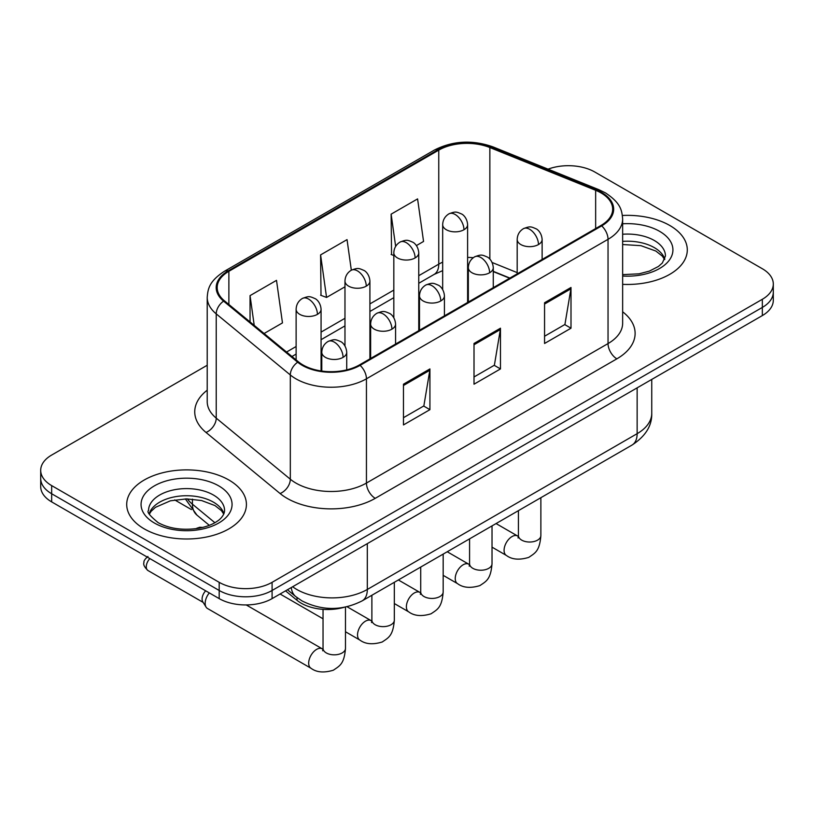 <?xml version="1.0" encoding="UTF-8"?>
<svg xmlns="http://www.w3.org/2000/svg" width="814" height="814" viewBox="0 0 814 814"><rect width="100%" height="100%" fill="white"/><g stroke="black" fill="none" stroke-linecap="round" stroke-linejoin="round"><path stroke-width="1.22" d="M509.615 278.215L493.274 271.611M343.844 607.397A37.413 21.602 180 0 1 297.018 600.305L285.541 590.852M669.759 225.468A59.86 34.554 0 0 0 622.405 215.476A59.86 34.554 0 0 1 669.759 225.468A59.86 34.554 0 0 1 687.291 249.908A59.86 34.554 0 0 0 669.759 225.468M228.887 480.006A59.86 34.554 0 0 0 163.655 472.517A59.86 34.554 0 0 0 126.709 504.436A59.86 34.554 0 0 0 144.241 528.876A59.86 34.554 0 0 0 209.473 536.365A59.86 34.554 0 0 0 246.418 504.436A59.86 34.554 0 0 0 228.887 480.006A59.86 34.554 0 0 0 163.655 472.517A59.86 34.554 0 0 0 126.709 504.436A59.86 34.554 0 0 0 144.241 528.876A59.86 34.554 0 0 0 209.473 536.365A59.86 34.554 0 0 0 246.418 504.436A59.86 34.554 0 0 0 228.887 480.006M600.986 192.887A39.906 23.036 180 0 1 612.667 209.178A39.906 23.036 180 0 1 600.986 225.468L359.381 364.957A39.906 23.036 180 0 1 298.484 361.874L224.399 300.793A39.906 23.036 180 0 1 217.185 287.586A39.906 23.036 180 0 1 228.876 271.296L438.756 150.122A39.906 23.036 180 0 1 489.855 147.538L595.655 190.303A39.906 23.036 180 0 1 600.986 192.887M601.688 192.48A40.904 23.616 0 0 0 596.224 189.835L490.435 147.069A40.904 23.616 0 0 0 438.054 149.715L228.164 270.889A40.904 23.616 0 0 0 223.585 301.129L297.67 362.21A40.904 23.616 0 0 0 360.093 365.364L601.688 225.875A40.904 23.616 0 0 0 601.688 192.48M207.214 365.252L51.658 455.057A37.413 21.602 0 0 0 40.7 470.329L40.7 486.619A37.413 21.602 0 0 0 51.658 501.892L219.19 598.616L219.19 590.476A37.413 21.602 0 0 0 272.09 590.476L762.342 307.427A37.413 21.602 0 0 0 773.3 292.155A37.413 21.602 0 0 1 762.342 307.427L272.09 590.476A37.413 21.602 0 0 1 219.19 590.476L51.658 493.752L219.19 590.476L219.19 582.325A37.413 21.602 0 0 0 272.09 582.325L762.342 299.287A37.413 21.602 0 0 0 773.3 284.015A37.413 21.602 0 0 0 762.342 268.742L594.81 172.019A37.413 21.602 0 0 0 548.056 169.149M40.7 478.479A37.413 21.602 0 0 0 51.658 493.752A37.413 21.602 0 0 1 40.7 478.479M403.469 384.198L403.469 424.928L429.924 409.656L429.924 368.925L403.469 384.198M403.469 417.694L423.85 405.932L429.823 370.278A9.972 5.759 -120 0 0 429.924 368.925M423.667 406.044L429.924 409.656M544.556 302.747L544.556 343.477L571.001 328.205L571.001 287.474L544.556 302.747M544.556 336.243L564.926 324.481L570.899 288.828A9.972 5.759 -120 0 0 571.001 287.474M564.743 324.593L571.001 328.205M474.013 343.467L474.013 384.198L500.468 368.925L500.468 328.205L474.013 343.467M474.013 376.974L494.383 365.211L500.356 329.548A9.972 5.759 -120 0 0 500.468 328.205M494.21 365.313L500.468 368.925M622.649 284.351A59.86 34.554 0 0 0 687.291 249.908A59.86 34.554 0 0 1 622.649 284.351M40.7 470.329A37.413 21.602 0 0 0 51.658 485.602L219.19 582.325M416.412 245.574L423.555 241.453L417.582 198.901L391.127 214.163L391.554 254.65M264.082 333.516L282.468 322.904L276.506 280.352L250.051 295.624L250.051 321.947M351.333 270.187L347.039 239.621L320.594 254.894L321.011 295.37M320.594 254.894L326.556 297.446L344.973 286.813M326.556 297.446L320.594 295.217M393.823 255.494L391.127 254.487M391.127 214.163L395.645 246.367M250.051 295.624L254.222 325.386M219.19 598.616A37.413 21.602 0 0 0 272.09 598.616L762.342 315.578A37.413 21.602 0 0 0 773.3 300.305L773.3 284.015M322.995 649.226L322.232 648.819A11.223 6.481 -60 0 0 317.124 649.104A11.223 6.481 -60 0 0 316.626 649.379A11.223 6.481 -60 0 0 309.289 659.269A11.223 6.481 -60 0 0 311.009 668.263L207.489 608.496A11.223 6.481 -60 0 1 206.084 607.112A11.223 6.481 -60 0 1 205.169 603.357A11.223 6.481 -60 0 1 209.31 592.918M206.084 607.112L202.747 601.739A8.109 4.681 -60 0 1 202.086 599.033A8.109 4.681 -60 0 1 205.677 590.811M297.018 597.588L297.018 600.305M622.649 311.793A62.352 35.999 180 0 1 616.859 358.842L375.254 498.331A12.475 7.204 60 0 1 366.442 483.058L608.038 343.579A49.878 28.795 0 0 0 622.649 323.209L622.649 218.956A49.878 28.795 180 0 1 608.038 239.316A12.475 7.204 -120 0 0 601.688 225.875M375.254 498.331A62.352 35.999 180 0 1 287.088 498.331A62.352 35.999 180 0 1 280.097 493.528L206.013 432.448A62.352 35.999 180 0 1 207.214 390.201M295.899 483.058A49.878 28.795 0 0 0 366.442 483.058L366.442 378.805A49.878 28.795 180 0 1 290.313 374.959L216.229 313.878A49.878 28.795 180 0 1 207.214 297.354L207.214 401.617A49.878 28.795 0 0 0 216.229 418.131L290.313 479.212A49.878 28.795 0 0 0 295.899 483.058M622.649 218.956C621.845 210.378 621.051 203.256 605.453 192.877L598.901 189.703A12.475 5.84 112 0 0 596.224 189.835M598.901 189.703L493.101 146.927C472.446 139.621 452.838 140.68 434.289 150.112A12.475 7.204 60 0 1 438.054 149.715M228.164 270.889A12.475 7.204 -120 0 0 224.399 271.286C209.279 281.206 207.906 288.665 207.214 297.354M223.585 301.129A12.475 8.344 129.5 0 0 216.229 313.878L216.229 418.131A12.475 8.344 -50.5 0 1 206.013 432.448M493.101 146.927A12.475 5.84 112 0 0 490.435 147.069M297.67 362.21A12.475 8.344 129.5 0 0 290.313 374.959L290.313 479.212A12.475 8.344 -50.5 0 1 280.097 493.528M360.093 365.364A12.475 7.204 60 0 1 366.442 378.805L608.038 239.316L608.038 343.579A12.475 7.204 60 0 0 616.859 358.842M272.09 582.325L272.09 598.616M762.342 299.287L762.342 315.578M51.658 485.602L51.658 501.892M228.876 271.296L228.876 304.487M595.655 190.303L595.655 228.541M489.855 147.538L489.855 259.096M517.185 272.619L492.144 262.495M473.321 257.702A39.906 23.036 0 0 0 467.612 257.407M442.674 262.169A39.906 23.036 0 0 0 438.756 264.153L418.762 275.692M438.756 150.122L438.756 264.153A22.446 12.963 60 0 1 434.106 274.43L418.762 283.282M393.823 290.089L369.912 303.897M344.973 318.294L321.072 332.102M296.123 346.499L286.538 352.035M509.89 278.062L494.322 271.764A22.446 10.511 -68 0 1 493.274 271.184M474.013 344.76L500.356 329.548M544.556 304.039L570.899 288.828M403.469 385.49L429.823 370.278M292.653 586.752A49.878 28.795 0 0 0 296.784 589.458A49.878 28.795 0 0 0 367.318 589.458L637.138 433.679A49.878 28.795 0 0 0 651.749 413.319C652.106 425.691 645.522 436.284 631.969 445.095L362.159 600.874A24.939 14.398 60 0 0 367.318 589.458L367.318 543.64M637.138 387.861L637.138 433.679A24.939 14.398 60 0 1 631.969 445.095M291.29 587.535A24.939 16.677 129.5 0 0 295.757 596.591L287.454 589.753M187.362 498.901A49.878 28.795 0 0 0 192.419 504.171L192.419 499.135M209.33 525.335L196.988 515.15A24.939 16.677 129.5 0 1 192.419 504.171L214.886 522.7M538.471 244.556A12.475 7.204 0 0 0 542.124 239.469C541.585 232.01 536.731 228.968 536.202 228.856C530.718 226.506 530.199 226.058 523.412 228.673A12.475 7.204 60 0 1 529.649 229.283A12.475 7.204 -120 0 1 538.471 244.556A12.475 7.204 0 0 1 520.838 244.556A12.475 7.204 0 0 1 517.185 239.469C517.368 234.737 519.444 231.145 523.412 228.673M492.022 547.15L506.4 555.453A11.223 6.481 -60 0 1 504.68 546.459A11.223 6.481 -60 0 1 512.016 536.568A11.223 6.481 -60 0 1 512.515 536.294A11.223 6.481 -60 0 1 517.623 536.009L496.062 523.565M518.07 537.973L518.426 535.551A11.223 6.481 -0 0 0 521.713 540.13A11.223 6.481 -0 0 0 537.077 540.404A11.223 6.481 -0 0 0 540.872 535.551C539.601 551.373 535.032 553.062 528.764 557.386C519.383 560.236 511.935 559.594 506.4 555.453M463.96 229.741A12.475 7.204 0 0 0 467.612 224.654C467.073 217.196 462.23 214.153 461.691 214.041C456.216 211.701 455.687 211.243 448.911 213.858A12.475 7.204 60 0 1 455.148 214.469A12.475 7.204 -120 0 1 463.96 229.741A12.475 7.204 0 0 1 446.326 229.741A12.475 7.204 0 0 1 442.674 224.654C442.857 219.933 444.943 216.331 448.911 213.858M489.621 272.761A12.475 7.204 0 0 0 493.274 267.674C492.735 260.215 487.881 257.173 487.352 257.061C481.878 254.711 481.349 254.263 474.572 256.868A12.475 7.204 60 0 1 480.799 257.489A12.475 7.204 -120 0 1 489.621 272.761A12.475 7.204 0 0 1 471.988 272.761A12.475 7.204 0 0 1 468.335 267.674C468.518 262.942 470.594 259.34 474.572 256.868M443.172 575.345L457.56 583.648A11.223 6.481 -60 0 1 455.84 574.653A11.223 6.481 -60 0 1 463.166 564.774A11.223 6.481 -60 0 1 463.665 564.499A11.223 6.481 -60 0 1 468.783 564.214L447.222 551.76M469.22 566.178L469.576 563.746A11.223 6.481 -0 0 0 472.863 568.335A11.223 6.481 -0 0 0 488.227 568.61A11.223 6.481 -0 0 0 492.022 563.746C490.75 579.578 486.192 581.267 479.914 585.592C470.543 588.441 463.085 587.8 457.56 583.648M440.771 300.966A12.475 7.204 0 0 0 444.424 295.869C443.884 288.421 439.041 285.368 438.502 285.266C433.028 282.916 432.499 282.458 425.722 285.073A12.475 7.204 60 0 1 431.949 285.694A12.475 7.204 -120 0 1 440.771 300.966A12.475 7.204 0 0 1 423.138 300.966A12.475 7.204 0 0 1 419.485 295.869C419.668 291.147 421.754 287.546 425.722 285.073M394.332 603.55L408.709 611.853A11.223 6.481 -60 0 1 406.99 602.859A11.223 6.481 -60 0 1 414.316 592.968A11.223 6.481 -60 0 1 414.814 592.704A11.223 6.481 -60 0 1 419.932 592.419L398.372 579.965M420.37 594.373L420.726 591.951A11.223 6.481 -0 0 0 424.013 596.53A11.223 6.481 -0 0 0 439.377 596.815A11.223 6.481 -0 0 0 443.172 591.951C441.9 607.783 437.342 609.472 431.064 613.787C421.693 616.646 414.234 615.995 408.709 611.853M391.921 329.161A12.475 7.204 0 0 0 395.573 324.074C395.034 316.626 390.191 313.573 389.652 313.461C384.177 311.121 383.648 310.663 376.872 313.278A12.475 7.204 60 0 1 383.109 313.899A12.475 7.204 -120 0 1 391.921 329.161A12.475 7.204 0 0 1 374.287 329.161A12.475 7.204 0 0 1 370.635 324.074C370.818 319.353 372.904 315.751 376.872 313.278M202.747 527.411L199.695 527.269L196.795 528.276A8.109 4.681 60 0 1 199.583 528.113M345.482 631.756L359.859 640.058A11.223 6.481 -60 0 1 358.14 631.064A11.223 6.481 -60 0 1 365.466 621.174A11.223 6.481 -60 0 1 365.964 620.909A11.223 6.481 -60 0 1 371.082 620.614L347.039 606.735M371.52 622.578L371.886 620.156A11.223 6.481 -0 0 0 375.173 624.735A11.223 6.481 -0 0 0 390.527 625.02A11.223 6.481 -0 0 0 394.332 620.156C393.05 635.978 388.492 637.677 382.224 641.992C372.843 644.841 365.384 644.2 359.859 640.058M343.07 357.366A12.475 7.204 0 0 0 346.723 352.279C346.184 344.821 341.341 341.778 340.812 341.666C335.327 339.316 334.798 338.868 328.022 341.483A12.475 7.204 60 0 1 334.259 342.094A12.475 7.204 -120 0 1 343.07 357.366A12.475 7.204 0 0 1 325.437 357.366A12.475 7.204 0 0 1 321.784 352.279C321.978 347.547 324.053 343.956 328.022 341.483M322.67 650.783L323.036 648.361A11.223 6.481 -0 0 0 326.322 652.94A11.223 6.481 -0 0 0 341.677 653.215A11.223 6.481 -0 0 0 345.482 648.361C344.2 664.183 339.642 665.872 333.374 670.197C323.992 673.046 316.534 672.405 311.009 668.263M203.154 602.391L147.945 570.512A8.109 4.681 -60 0 1 149.857 558.597M415.109 257.946A12.475 7.204 0 0 0 418.762 252.859C418.223 245.401 413.38 242.358 412.851 242.246C407.366 239.896 406.837 239.448 400.061 242.053A12.475 7.204 60 0 1 406.298 242.674A12.475 7.204 -120 0 1 415.109 257.946A12.475 7.204 0 0 1 397.476 257.946A12.475 7.204 0 0 1 393.823 252.859C394.017 248.128 396.092 244.526 400.061 242.053M366.259 286.152A12.475 7.204 0 0 0 369.912 281.064C369.373 273.606 364.53 270.553 364 270.452C358.516 268.101 357.997 267.643 351.21 270.258A12.475 7.204 60 0 1 357.448 270.879A12.475 7.204 -120 0 1 366.259 286.152A12.475 7.204 0 0 1 348.626 286.152A12.475 7.204 0 0 1 344.973 281.064C345.167 276.333 347.242 272.731 351.21 270.258M317.419 314.357A12.475 7.204 0 0 0 321.072 309.259C320.533 301.811 315.679 298.758 315.15 298.657C309.666 296.306 309.147 295.848 302.36 298.463A12.475 7.204 60 0 1 308.598 299.084A12.475 7.204 -120 0 1 317.419 314.357A12.475 7.204 0 0 1 299.776 314.357A12.475 7.204 0 0 1 296.123 309.259C296.316 304.538 298.392 300.936 302.36 298.463M664.814 259.147A38.004 21.947 0 0 0 654.314 247.629A38.004 21.947 0 0 0 622.649 241.371M622.649 274.633L639.041 273.83L649.379 271.113L658.394 266.483L662.331 263.024L665.445 256.013A38.004 21.947 0 0 0 654.314 240.496A38.004 21.947 0 0 0 622.649 234.249M622.649 276.027A45.492 26.262 0 0 0 668.487 261.223A45.492 26.262 0 0 0 659.605 231.339A45.492 26.262 0 0 0 622.649 223.789M223.942 513.685A38.004 21.947 0 0 0 213.441 502.157A38.004 21.947 0 0 0 175.285 496.723A38.004 21.947 0 0 0 149.186 513.685M213.441 495.034A38.004 21.947 0 0 0 172.019 490.272A38.004 21.947 0 0 0 148.555 510.551C146.561 511.721 149.756 515.75 158.14 522.639C169.098 528.632 182.448 530.545 198.168 528.367C206.359 526.861 212.81 524.409 217.521 521.021C219.811 519.739 224.522 515.099 224.572 510.551A38.004 21.947 0 0 0 213.441 495.034M154.395 523.015A45.492 26.262 0 0 0 218.732 523.015A45.492 26.262 0 0 0 218.732 485.866A45.492 26.262 0 0 0 154.395 485.866A45.492 26.262 0 0 0 154.395 523.015M434.289 150.112L224.399 271.286M494.322 271.764L493.274 271.357M468.355 266.9L467.612 266.89M442.674 270.635L434.106 274.43M393.823 297.68L369.912 311.487M344.973 325.885L321.072 339.692M296.123 354.09L291.961 356.501M362.159 600.874C342.084 610.958 322.018 610.958 301.943 600.874L295.757 596.591M651.749 413.319L651.749 379.426M196.988 515.15L185.348 498.911M518.396 536.416L517.623 536.009M540.872 497.69L540.872 535.551M542.124 259.452L542.124 239.469M518.426 510.653L518.426 535.551M517.185 273.85L517.185 239.469M467.612 302.472L467.612 224.654M442.674 289.499L442.674 224.654M469.546 564.621L468.783 564.214M492.022 525.895L492.022 563.746M493.274 287.657L493.274 267.674M469.576 538.858L469.576 563.746M468.335 302.055L468.335 267.674M420.696 592.816L419.932 592.419M443.172 554.1L443.172 591.951M444.424 315.863L444.424 295.869M420.726 567.053L420.726 591.951M419.485 330.26L419.485 295.869M371.845 621.021L371.082 620.614M394.332 582.295L394.332 620.156M395.573 344.057L395.573 324.074M323.036 618.793L280.087 594.006M371.886 595.258L371.886 620.156M370.635 358.455L370.635 324.074M196.174 528.673L196.795 528.276M345.482 607.081L345.482 648.361M346.723 369.882L346.723 352.279M323.036 609.35L323.036 648.361M321.784 371.052L321.784 352.279M322.232 648.819L246.235 604.944M147.945 570.512C144.414 567.134 143.081 564.468 143.956 562.525C143.569 561.09 144.902 559.076 147.945 556.481M418.762 330.667L418.762 252.859M393.823 317.704L393.823 252.859M369.912 358.872L369.912 281.064M344.973 345.909L344.973 281.064M174.674 499.908L191.412 509.574M321.072 370.95L321.072 309.259M296.123 359.93L296.123 309.259M664.631 259.574L662.331 256.135L655.86 251.048L640.954 245.675L622.649 244.526M223.758 514.112L221.459 510.673L214.988 505.586L201.618 500.549L186.528 498.89L170.452 500.793L155.443 507.326L151.099 511.345L149.369 514.112"/></g></svg>
